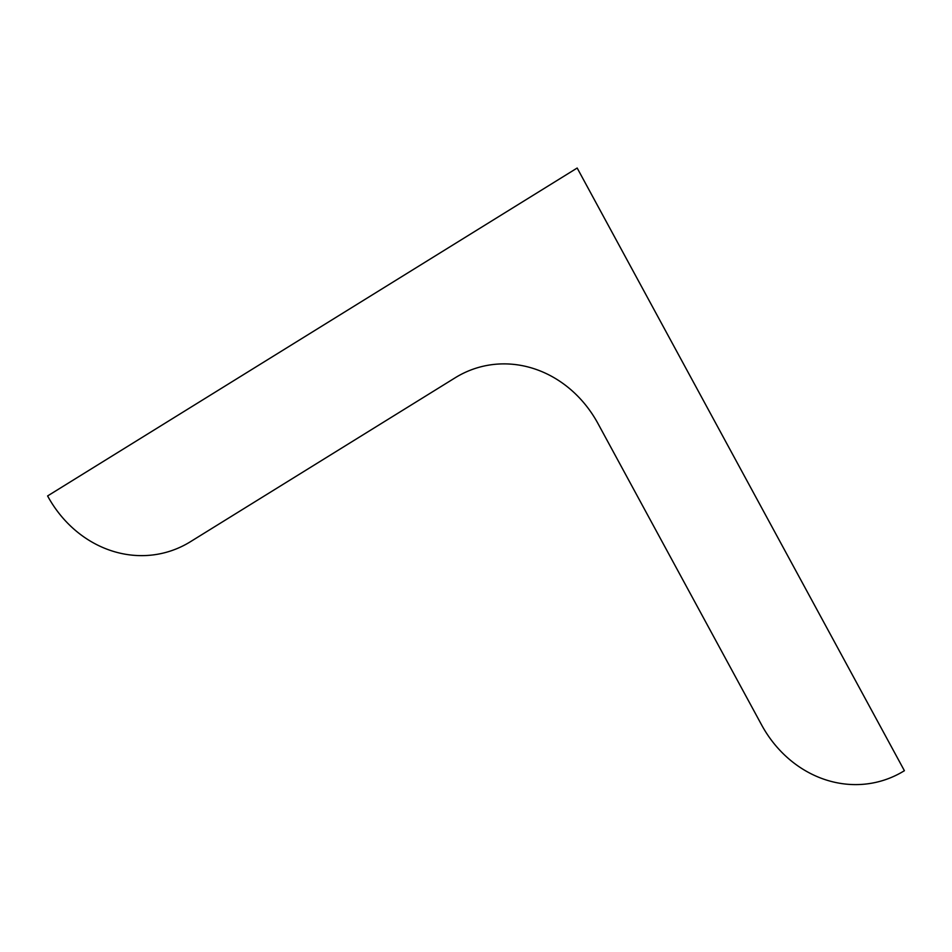 <?xml version="1.0" encoding="UTF-8"?>
<svg xmlns="http://www.w3.org/2000/svg" width="952" height="952" viewBox="0 0 952 952"><rect width="100%" height="100%" fill="white"/><g stroke="black" fill="none" stroke-linecap="round" stroke-linejoin="round"><path stroke-width="1.43" d="M577.174 168.028L47.6 495.944A115.097 102.923 75.2 0 0 190.4 541.736L455.187 377.777A115.097 102.923 -104.8 0 1 597.987 423.569L761.6 724.912A115.097 102.923 75.2 0 0 904.4 770.703L577.174 168.028"/></g></svg>
